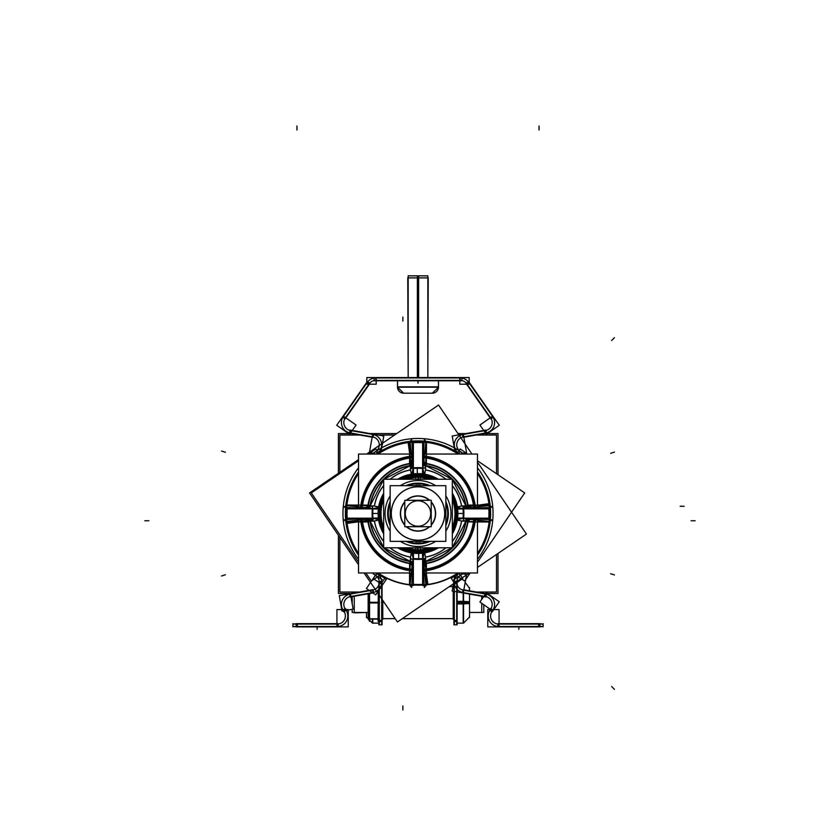 <?xml version="1.0" encoding="UTF-8"?>
<svg xmlns="http://www.w3.org/2000/svg" width="836" height="836" viewBox="0 0 836 836"><rect width="100%" height="100%" fill="white"/><g stroke="black" fill="none" stroke-linecap="round" stroke-linejoin="round"><path stroke-width="1.25" d="M419.902 543.808A30.357 30.357 0 0 1 405.888 541.352A30.347 30.347 0 0 0 430.101 541.352A30.357 30.357 0 0 1 416.098 543.808M445.849 525.562A30.347 30.347 0 0 0 445.849 501.464A30.357 30.357 0 0 1 445.849 525.583A30.347 30.347 0 0 0 445.849 501.464M416.098 483.218A30.357 30.357 0 0 1 430.112 485.685A30.347 30.347 0 0 0 405.899 485.685A30.357 30.357 0 0 1 419.902 483.218M390.151 525.562A30.347 30.347 0 0 1 390.151 501.464A30.357 30.357 0 0 0 390.151 525.583A30.347 30.347 0 0 1 390.151 501.464M411.73 474.409L413.329 467.93L411.73 474.409A39.605 39.605 0 0 0 398.166 479.237A39.605 39.605 0 0 1 411.73 474.409M422.671 468.003L424.27 474.409A39.605 39.605 0 0 1 437.834 479.237A39.605 39.605 0 0 0 424.27 474.409L422.671 468.003L424.019 442.808L424.165 442.056L426.088 442.119L424.092 442.119L422.671 468.003M372.49 508.842L378.896 507.253A39.605 39.605 0 0 1 383.672 493.762A39.605 39.605 0 0 0 378.896 507.243L372.49 508.842L347.285 507.494L346.543 507.347L346.595 505.435L346.606 507.431L372.49 508.842M378.896 519.783L372.417 518.184L378.896 519.783A39.605 39.605 0 0 0 383.672 533.274A39.605 39.605 0 0 1 378.896 519.783M372.177 518.195L347.285 519.532L372.177 518.195M413.329 559.033L411.73 552.627L413.329 559.033M424.27 552.627L422.671 559.096L424.27 552.627M463.51 518.195L457.104 519.783A39.605 39.605 0 0 1 452.328 533.274A39.605 39.605 0 0 0 457.104 519.783L463.583 518.184L488.715 519.532L489.457 519.678L489.405 521.601L489.394 519.605L463.51 518.195M457.114 507.243L463.583 508.842L457.114 507.243M413.329 467.69L411.981 442.808L413.329 467.69M370.39 508.225L368.31 507.504L370.39 508.225M370.285 505.801L372.657 506.606L368.3 505.477L368.3 507.389L368.3 505.477A50.348 50.348 0 0 1 409.964 463.813L411.876 463.813L409.964 463.813L411.093 468.17L409.901 463.437A50.724 50.724 0 0 0 367.924 505.425L360.828 505.477L360.828 507.159L360.828 505.477A57.736 57.736 0 0 1 409.964 456.341L411.646 456.341L409.964 456.341L409.964 463.813L409.494 460.929M465.715 505.801L468.076 505.425A50.724 50.724 0 0 0 426.099 463.437L425.712 465.788L426.036 463.813L424.124 463.813L426.036 463.813A50.348 50.348 0 0 1 467.7 505.477L467.7 507.389L467.7 505.477L465.725 505.801L470.595 505.017M467.7 507.494L465.61 508.225L467.7 507.494M463.823 508.842L488.715 507.494L463.823 508.842M489.394 507.431L488.715 507.494L489.457 507.347L489.405 505.435L489.394 507.431M425.712 465.798L424.907 468.17L426.036 463.813L426.036 456.341A57.736 57.736 0 0 1 475.172 505.477L475.172 507.159L475.172 505.477L467.7 505.477L475.172 505.477A57.736 57.736 0 0 0 426.036 456.341L424.354 456.341L426.036 456.341L425.566 466.707M489.164 505.477L477.46 505.519L489.164 505.477M370.285 521.225L367.924 521.612A50.724 50.724 0 0 0 409.901 563.589L410.288 561.249L409.964 563.213L411.876 563.213L409.964 563.213A50.348 50.348 0 0 1 368.3 521.549L368.3 519.637L368.3 521.549L370.275 521.236L365.405 522.019M411.093 558.856L410.288 561.228L411.093 558.856M465.715 521.225L463.343 520.431L467.7 521.549L467.7 519.637L467.7 521.549L475.172 521.549L475.172 519.867L475.172 521.549A57.736 57.736 0 0 1 426.036 570.695L424.354 570.695L426.036 570.695L426.036 563.213L424.124 563.213L426.036 563.213L425.712 561.249L426.099 563.589A50.724 50.724 0 0 0 468.076 521.612L467.7 521.549A50.348 50.348 0 0 1 426.036 563.213L426.506 566.108M425.712 561.228L424.907 558.856L425.702 561.228M423.288 465.903L424.019 463.823L423.288 465.903M425.994 454.052L426.046 442.349L425.994 454.052M411.834 442.056L411.981 442.808L411.834 442.056L409.912 442.119L411.834 442.056M346.606 519.605L346.595 521.601L346.543 519.678L347.285 519.532L346.606 519.605M411.834 584.981L409.912 584.918L411.908 584.907L413.329 559.096L411.834 584.981M424.165 584.981L422.671 559.096L424.092 584.907L426.088 584.918L424.165 584.981M368.3 519.532L370.39 518.811L368.3 519.532M412.712 561.123L411.981 563.213L412.712 561.123M424.019 563.213L423.288 561.123L424.019 563.213M426.046 584.678L425.994 572.984L426.046 584.678M477.46 521.507L489.164 521.559L477.46 521.507M465.61 518.811L467.69 519.532L465.61 518.811M410.006 572.984L409.953 584.678L410.006 572.984M410.288 561.249L409.964 563.213A50.348 50.348 0 0 1 368.3 521.549L360.828 521.549L360.828 519.867L360.828 521.549A57.736 57.736 0 0 0 409.964 570.695L411.646 570.695L409.964 570.695L410.434 560.329M346.835 521.559L358.539 521.507L346.835 521.559M411.981 463.813L412.712 465.903L411.981 463.813M409.953 442.349L410.006 454.052L409.953 442.349M358.539 505.519L346.835 505.477L358.539 505.519M417.206 526.199A12.707 12.707 0 0 1 405.293 513.513A12.707 12.707 0 0 1 417.206 500.827A12.707 12.707 0 0 1 430.707 513.513A12.707 12.707 0 0 1 417.206 526.199M418 541.352L418 543.233A29.72 29.72 0 0 0 428.419 541.352A29.72 29.72 0 0 1 416.129 543.181M445.849 523.879A29.72 29.72 0 0 0 445.849 503.157A29.72 29.72 0 0 1 445.849 523.879A29.72 29.72 0 0 0 445.849 503.157M416.129 483.856A29.72 29.72 0 0 1 428.419 485.685A29.72 29.72 0 0 0 407.581 485.685A29.72 29.72 0 0 1 419.871 483.856M407.581 541.352A29.72 29.72 0 0 0 418 543.233A29.72 29.72 0 0 1 407.581 541.352A29.72 29.72 0 0 0 419.871 543.181M390.151 523.879A29.72 29.72 0 0 1 390.151 503.157A29.72 29.72 0 0 0 390.151 523.879A29.72 29.72 0 0 1 390.151 503.157M498.674 626.488L498.674 624.064A8.067 8.067 0 0 1 492.059 611.367L490.074 609.977L492.059 611.367M463.405 590.143L462.977 592.525A10.492 10.492 0 0 1 458.849 573.569A72.627 72.627 0 0 1 452.589 577.373M337.326 624.064L337.326 626.488A10.492 10.492 0 0 0 345.926 609.977L343.941 611.367L345.926 609.977M372.532 434.427A10.492 10.492 0 0 1 377.151 453.467A10.492 10.492 0 0 0 373.023 434.501A10.492 10.492 0 0 1 377.151 453.467A72.627 72.627 0 0 1 411.385 441.199M424.615 441.199A72.627 72.627 0 0 1 458.849 453.467A10.492 10.492 0 0 1 462.977 434.501A10.492 10.492 0 0 0 458.849 453.467A72.627 72.627 0 0 0 456.529 451.952M355.248 592.797L352.207 592.797L355.248 592.797L352.207 592.797L355.248 592.797L352.207 592.797L355.248 592.797L354.255 592.4L354.255 592.975M352.207 609.308L352.207 612.475L368.154 612.454L354.255 612.861L354.255 596.246M382.773 600.415L382.773 619.288L382.773 618.65L395.198 618.65L382.083 618.65L395.177 618.619M402.356 618.619L453.917 618.619L402.315 618.65L453.227 618.65L453.227 619.288L453.227 591.219M449.308 586.621L452.955 586.621M438.451 380.767L438.492 387.193L438.492 380.767L438.492 387.037L397.508 387.037L397.508 380.767L397.508 387.037L438.492 387.037L438.492 380.767L438.492 387.193A6.145 6.145 0 0 1 432.149 393.181A6.145 6.145 0 0 0 438.492 387.193L432.348 393.181A6.145 6.145 0 0 0 438.492 387.193L432.348 393.181A6.145 6.145 0 0 0 438.492 387.193L397.508 387.193L397.549 380.767M403.652 393.181A6.145 6.145 0 0 1 397.508 387.193L403.652 393.181A6.145 6.145 0 0 1 397.508 387.193L403.652 393.181M473.74 519.71A56.085 56.085 0 0 1 424.197 569.253M411.803 569.253A56.085 56.085 0 0 1 362.26 519.71M362.26 507.316A56.085 56.085 0 0 1 411.803 457.773M424.197 457.773A56.085 56.085 0 0 1 473.74 507.316M369.7 507.985A48.613 48.613 0 0 1 412.472 465.213M423.528 465.213A48.613 48.613 0 0 1 466.3 507.985M466.3 519.051A48.613 48.613 0 0 1 423.528 561.813M412.472 561.813A48.613 48.613 0 0 1 369.7 519.051M383.672 479.237L452.328 479.237L452.328 547.799L383.672 547.799L383.672 479.237M400.81 547.799A38.352 38.352 0 0 0 420.404 551.791L420.153 547.799M403.036 479.237A37.411 37.411 0 0 1 420.351 476.186L420.153 479.237M435.19 479.237A38.352 38.352 0 0 0 415.596 475.235L415.847 479.237M432.964 547.799A37.411 37.411 0 0 1 415.649 550.851L415.847 547.799M418 476.133L418 476.52A37.003 37.003 0 0 1 431.909 479.237L415.68 476.593A36.993 36.993 0 0 1 431.888 479.237A37.003 37.003 0 0 0 404.091 479.237A36.993 36.993 0 0 1 420.32 476.593L404.081 479.237A37.003 37.003 0 0 1 418 476.52L418 479.237M452.328 499.729A36.993 36.993 0 0 1 452.328 527.307A37.003 37.003 0 0 0 452.328 499.709L452.328 527.328A37.003 37.003 0 0 0 452.328 499.709M431.888 547.799A36.993 36.993 0 0 1 415.68 550.433L431.919 547.799A37.003 37.003 0 0 1 418 550.516A37.003 37.003 0 0 0 431.909 547.799M418 550.893L418 550.516A37.003 37.003 0 0 1 404.091 547.799L420.32 550.443A36.993 36.993 0 0 1 404.112 547.799A37.003 37.003 0 0 0 418 550.516L418 547.799M383.672 527.307A36.993 36.993 0 0 1 383.672 499.729A37.003 37.003 0 0 0 383.672 527.328L383.672 499.709A37.003 37.003 0 0 0 383.672 527.328M420.351 550.851A37.411 37.411 0 0 1 403.036 547.799M383.672 528.383A37.411 37.411 0 0 1 383.672 498.643M403.109 479.237L420.351 476.206L420.404 475.235A38.352 38.352 0 0 0 400.81 479.237M383.672 530.62A38.352 38.352 0 0 1 383.672 496.406M432.891 479.237L415.649 476.206A37.411 37.411 0 0 1 432.964 479.237M452.328 498.643A37.411 37.411 0 0 1 452.328 528.383M415.649 550.851L415.596 551.791A38.352 38.352 0 0 0 435.19 547.799M452.328 496.406A38.352 38.352 0 0 1 452.328 530.62M438.388 479.237A39.888 39.888 0 0 0 415.492 473.709L415.628 475.83A37.766 37.766 0 0 1 433.832 479.237M452.328 493.198A39.888 39.888 0 0 1 452.328 533.838M438.388 547.799A39.888 39.888 0 0 1 415.492 553.327L415.628 551.206A37.766 37.766 0 0 0 433.832 547.799M452.328 497.775A37.766 37.766 0 0 1 452.328 529.251M413.329 467.888A45.865 45.865 0 0 0 410.288 468.296L411.396 474.754A39.323 39.323 0 0 1 424.604 474.754L425.712 468.296A45.865 45.865 0 0 0 422.671 467.888M422.619 467.878A45.865 45.865 0 0 0 413.381 467.878M397.612 547.799A39.888 39.888 0 0 0 420.508 553.327L420.372 551.206A37.766 37.766 0 0 1 402.168 547.799M383.672 533.838A39.888 39.888 0 0 1 383.672 493.198M397.612 479.237A39.888 39.888 0 0 1 420.508 473.709L420.372 475.83A37.766 37.766 0 0 0 402.168 479.237M383.672 529.251A37.766 37.766 0 0 1 383.672 497.775M372.365 508.894A45.865 45.865 0 0 0 372.783 521.204L379.241 520.107A39.323 39.323 0 0 1 379.241 506.929L372.783 505.832A45.865 45.865 0 0 0 372.375 508.842M373.023 508.518L346.961 505.623A71.468 71.468 0 0 0 346.961 521.413L373.023 518.519A45.248 45.248 0 0 1 373.023 508.518M378.875 520.17L377.673 517.986L372.03 518.184L377.673 517.986M413.329 552.554A39.313 39.313 0 0 1 398.751 547.799M383.672 532.689A39.313 39.313 0 0 1 378.959 518.184M411.343 552.491L413.538 553.902L413.329 559.493L413.538 553.902M422.671 559.148A45.865 45.865 0 0 0 425.712 558.73L424.604 552.272A39.323 39.323 0 0 1 411.396 552.272L410.288 558.73A45.865 45.865 0 0 0 413.329 559.148M413.381 559.148A45.865 45.865 0 0 0 422.619 559.148M422.671 559.493L422.462 553.85L422.671 559.493M424.657 552.491L422.462 553.902M457.041 518.184A39.313 39.313 0 0 1 452.328 532.689M437.249 547.799A39.313 39.313 0 0 1 422.671 552.554M458.327 517.986L463.97 518.184L458.274 517.975L457.125 520.17M463.625 508.842A45.865 45.865 0 0 0 463.217 505.811L456.759 506.909A39.323 39.323 0 0 1 456.759 520.107L463.217 521.204A45.865 45.865 0 0 0 463.635 508.894M463.97 508.842L458.337 509.051L463.97 508.842M456.978 506.867L458.379 509.051M422.671 474.472A39.313 39.313 0 0 1 437.249 479.237M452.328 494.348A39.313 39.313 0 0 1 457.041 508.842M424.657 474.534L422.462 473.134L422.671 467.543L422.462 473.134M422.995 468.547L425.9 442.484A71.468 71.468 0 0 0 410.1 442.484L413.005 468.547A45.248 45.248 0 0 1 422.995 468.547M413.329 467.543L413.538 473.186L413.329 467.543M411.343 474.534L413.538 473.134M378.959 508.842A39.313 39.313 0 0 1 383.672 494.348M398.751 479.237A39.313 39.313 0 0 1 413.329 474.472M377.673 509.051L372.03 508.842L377.726 509.051L378.875 506.867M372.71 506.24L370.296 505.498A1.17 0.805 -80.8 0 1 369.178 506.804A2.017 1.453 -69.4 0 1 367.589 507.368A2.017 1.453 -69.4 0 1 366.826 506.428A1.17 0.805 -80.8 0 0 367.945 505.122L370.317 505.435L367.589 507.368M369.972 508.173L367.85 507.442M346.02 507.316L346.02 508.873L372.689 508.873M368.676 507.473L363.597 507.473M368.436 505.101L360.441 505.101L360.441 507.118M477.46 454.052L477.46 506.909L477.46 454.052L424.604 454.052L477.46 454.052L477.46 506.909L477.46 454.052L424.604 454.052L477.46 454.052M477.46 520.128L477.46 572.984L424.604 572.984L477.46 572.984L424.604 572.984L477.46 572.984L477.46 520.128M411.396 454.052L358.539 454.052L358.539 506.909L358.539 454.052L358.539 506.909L358.539 454.052L411.396 454.052M358.539 520.128L358.539 572.984L411.396 572.984L358.539 572.984L358.539 520.128L358.539 572.984L411.396 572.984L358.539 572.984L358.539 520.128M472.403 507.473L467.324 507.473M475.559 507.118L475.559 505.101L467.564 505.101M489.384 507.295L491.976 507.138L489.394 505.048L474.952 505.101L474.921 507.473M489.98 507.316L489.98 508.873L463.311 508.873M468.411 507.368A2.017 1.453 69.4 0 0 469.174 506.428A1.17 0.805 -99.2 0 1 468.055 505.122L465.683 505.435L468.411 507.368A2.017 1.453 69.4 0 1 466.822 506.804A1.17 0.805 -99.2 0 1 465.704 505.498L463.29 506.24M468.15 507.442L466.028 508.173M461.556 520.922A44.172 44.172 0 0 1 452.328 541.32A44.172 44.172 0 0 0 461.556 520.922A44.172 44.172 0 0 1 452.328 541.32A44.172 44.172 0 0 0 461.556 520.922M445.86 547.799A44.172 44.172 0 0 1 425.419 557.069A44.172 44.172 0 0 0 445.86 547.799A44.172 44.172 0 0 1 425.419 557.069A44.172 44.172 0 0 0 445.86 547.799M410.58 557.069A44.172 44.172 0 0 1 390.14 547.799A44.172 44.172 0 0 0 410.58 557.069A44.172 44.172 0 0 1 390.14 547.799A44.172 44.172 0 0 0 410.58 557.069M383.672 541.32A44.172 44.172 0 0 1 374.444 520.922A44.172 44.172 0 0 0 383.672 541.32A44.172 44.172 0 0 1 374.444 520.922A44.172 44.172 0 0 0 383.672 541.32M374.444 506.114A44.172 44.172 0 0 1 383.672 485.706A44.172 44.172 0 0 0 374.444 506.114A44.172 44.172 0 0 1 383.672 485.706A44.172 44.172 0 0 0 374.444 506.114M390.14 479.237A44.172 44.172 0 0 1 410.58 469.968A44.172 44.172 0 0 0 390.14 479.237A44.172 44.172 0 0 1 410.58 469.968A44.172 44.172 0 0 0 390.14 479.237M425.419 469.968A44.172 44.172 0 0 1 445.86 479.237A44.172 44.172 0 0 0 425.419 469.968A44.172 44.172 0 0 1 445.86 479.237A44.172 44.172 0 0 0 425.419 469.968M452.328 485.706A44.172 44.172 0 0 1 461.545 506.093A44.172 44.172 0 0 0 452.328 485.706A44.172 44.172 0 0 1 461.545 506.093A44.172 44.172 0 0 0 452.328 485.706M425.284 468.233L426.015 465.809A1.17 0.805 9.2 0 1 424.709 464.691A2.017 1.453 20.6 0 1 424.145 463.102A2.017 1.453 20.6 0 1 425.096 462.35A1.17 0.805 9.2 0 0 426.402 463.457L426.078 465.83L424.145 463.102M423.34 465.485L424.071 463.363M424.197 441.544L422.64 441.544L422.64 468.202M424.051 464.199L424.051 459.11M426.412 463.949L426.412 455.954L424.395 455.954M424.521 465.61A48.352 48.352 0 0 1 452.088 479.237L426.078 465.871M452.328 479.467A48.352 48.352 0 0 1 465.903 506.992M424.051 456.592L426.423 456.56L426.475 442.119L424.385 439.537L424.218 442.129M345.519 518.08L346.522 518.017A71.624 71.624 0 0 1 358.539 473.594M490.481 518.08L489.478 518.017A71.624 71.624 0 0 0 477.46 473.594M378.081 454.052A71.624 71.624 0 0 1 457.919 454.052M489.917 508.873L489.468 508.905A71.614 71.614 0 0 1 477.46 553.432M346.167 502.854L347.159 503A71.614 71.614 0 0 0 358.539 553.432M457.909 572.984A71.614 71.614 0 0 1 378.091 572.984M476.206 435.023L496.49 435.023L496.49 473.709M496.49 554.477L496.49 592.013L476.301 592.013M394.561 435.023L378.259 435.023M359.793 435.023L339.865 435.023L339.865 472.298M339.865 537.454L339.865 592.013L359.699 592.013M487.43 433.57L498.005 433.57L498.005 474.743M498.005 553.442L498.005 593.466L487.398 593.466M485.904 433.57L484.462 433.57M465.997 433.57L457.982 433.57M396.703 433.57L370.003 433.57M351.538 433.57L350.096 433.57M348.612 433.57L338.413 433.57L338.413 473.291M338.413 535.312L338.413 593.466L351.486 593.466M485.894 593.466L484.514 593.466M346.02 519.71L346.02 518.163L372.689 518.163M367.589 519.658A2.017 1.453 -110.6 0 0 366.826 520.609A1.17 0.805 80.8 0 1 367.945 521.915L370.317 521.591L367.589 519.658A2.017 1.453 -110.6 0 1 369.178 520.232A1.17 0.805 80.8 0 1 370.296 521.539L372.71 520.797M367.85 519.584L369.972 518.853M411.479 561.426A48.352 48.352 0 0 1 383.912 547.799L409.922 561.165M383.672 547.559A48.352 48.352 0 0 1 370.097 520.034M409.598 563.568L409.985 561.228A1.17 0.805 -170.8 0 1 411.291 562.335A2.017 1.453 -159.4 0 1 411.855 563.924A2.017 1.453 -159.4 0 1 410.904 564.687A1.17 0.805 -170.8 0 0 409.598 563.568M410.716 558.803L409.891 561.238L411.855 563.924M412.66 561.541L411.929 563.663M413.005 558.49L410.1 584.552A71.468 71.468 0 0 0 425.9 584.552L422.995 558.49A45.248 45.248 0 0 1 413.005 558.49M426.015 561.228A1.17 0.805 -9.2 0 0 424.709 562.335A2.017 1.453 159.4 0 0 424.145 563.924A2.017 1.453 159.4 0 0 425.096 564.687A1.17 0.805 -9.2 0 1 426.402 563.568L425.284 558.803M424.071 563.663L423.34 561.541M424.197 585.493L422.64 585.493L422.64 558.835M424.051 567.916L424.051 562.837M424.395 571.072L426.412 571.072L426.412 563.088M424.218 584.897L424.385 587.489L426.475 584.907L426.423 570.476L424.051 570.434M474.942 519.898A57.297 57.297 0 0 1 424.385 570.455M474.921 519.564L474.952 521.936L489.394 521.988L491.976 519.898L489.384 519.741M467.324 519.564L472.403 519.564M467.564 521.925L475.559 521.925L475.559 519.908M468.055 521.915L465.704 521.539A1.17 0.805 99.2 0 1 466.822 520.232A2.017 1.453 110.6 0 1 468.411 519.658A2.017 1.453 110.6 0 1 469.174 520.609A1.17 0.805 99.2 0 0 468.055 521.915M465.903 520.034A48.352 48.352 0 0 1 452.328 547.559M426.078 561.165L452.067 547.799A48.352 48.352 0 0 1 424.521 561.426M463.29 520.797L465.725 521.622L468.411 519.658M466.028 518.853L468.15 519.584M489.98 519.71L489.98 518.163L463.311 518.163M462.977 518.519L489.039 521.413A71.468 71.468 0 0 0 489.039 505.623L462.977 508.518A45.248 45.248 0 0 1 462.977 518.519M411.803 585.493L413.36 585.493L413.36 558.835M411.949 570.434L409.577 570.476L409.525 584.907L411.615 587.489L411.782 584.897M411.615 570.455A57.297 57.297 0 0 1 361.058 519.898M346.616 519.741L344.024 519.898L346.606 521.988L361.047 521.936L361.079 519.564M363.597 519.564L368.676 519.564M360.441 519.908L360.441 521.925L368.436 521.925M411.949 562.837L411.949 567.916M409.588 563.088L409.588 571.072L411.605 571.072M424.385 456.571A57.297 57.297 0 0 1 474.942 507.128M411.803 441.544L413.36 441.544L413.36 468.202M411.855 463.102A2.017 1.453 -20.6 0 0 410.904 462.35A1.17 0.805 170.8 0 1 409.598 463.457L409.922 465.83L411.855 463.102A2.017 1.453 -20.6 0 1 411.291 464.691A1.17 0.805 170.8 0 1 409.985 465.809L410.716 468.233M411.929 463.363L412.66 465.485M370.097 506.992A48.352 48.352 0 0 1 383.672 479.467M409.922 465.871L383.933 479.237A48.352 48.352 0 0 1 411.479 465.61M411.949 459.11L411.949 464.199M411.605 455.954L409.588 455.954L409.588 463.949M411.782 442.129L411.615 439.537L409.525 442.119L409.577 456.56L411.949 456.592M361.058 507.128A57.297 57.297 0 0 1 411.615 456.571M361.079 507.473L361.047 505.101L346.606 505.048L344.024 507.138L346.616 507.295M404.781 526.732L431.219 526.732L431.219 500.294L404.781 500.294L404.781 526.732M418.794 500.827A12.707 12.707 0 0 0 405.293 513.513A12.707 12.707 0 0 0 418.794 526.199M419.108 531.111A17.629 17.629 0 0 1 406.338 526.732M404.781 525.175A17.629 17.629 0 0 1 404.781 501.851M406.338 500.294A17.629 17.629 0 0 1 419.108 495.926M416.892 495.926A17.629 17.629 0 0 1 429.662 500.294M431.219 501.851A17.629 17.629 0 0 1 431.219 525.175M429.662 526.732A17.629 17.629 0 0 1 416.892 531.111M445.849 541.352L390.151 541.352L390.151 485.685L445.849 485.685L445.849 541.352M416.129 483.793L416.244 485.685M416.129 543.233L416.244 541.352M416.328 486.865A26.7 26.7 0 0 1 444.7 513.513A26.7 26.7 0 0 1 416.328 540.16M419.871 543.233L419.756 541.352M419.871 483.793L419.756 485.685M419.672 540.16A26.7 26.7 0 0 1 391.3 513.513A26.7 26.7 0 0 1 419.672 486.865M497.786 626.488L543.076 626.488M497.786 624.064L543.076 624.064M543.055 624.064L538.635 623.666L538.635 626.885L543.055 626.488M497.859 623.666L497.859 626.885L539.847 626.885L539.847 623.666L497.859 623.666M499.071 609.58L499.071 626.885L487.775 626.885L487.775 609.58L499.071 609.58M499.123 626.477A10.492 10.492 0 0 1 490.345 609.611M543.076 623.666L543.076 626.885M499.071 624.053A8.067 8.067 0 0 1 492.299 611.043M491.829 611.701L492.926 610.134M489.844 610.311L490.941 608.744M485.099 596.444A8.067 8.067 0 0 1 490.471 609.402M485.507 594.051A10.492 10.492 0 0 1 492.446 610.803M492.791 611.022L479.906 602.004L486.385 592.755L499.27 601.774L492.791 611.022M486.437 593.8L485.883 596.977L462.465 592.849L463.019 589.673L486.437 593.8M485.956 596.58L462.527 592.452M486.374 594.197L462.945 590.07M463.802 590.206A8.067 8.067 0 0 1 460.594 575.314A8.067 8.067 0 0 0 456.738 582.587M463.468 592.609A10.492 10.492 0 0 1 458.849 573.569A10.492 10.492 0 0 0 454.314 582.201L456.728 582.201L454.314 582.201A10.492 10.492 0 0 1 458.849 573.569A72.627 72.627 0 0 1 456.529 575.074M383.41 577.373A72.627 72.627 0 0 1 377.151 573.569A10.492 10.492 0 0 1 372.532 592.609M357.954 554.362A72.627 72.627 0 0 1 345.676 520.128A72.627 72.627 0 0 0 357.954 554.362M345.644 519.71A72.627 72.627 0 0 1 345.644 507.316A72.627 72.627 0 0 0 345.644 519.71M345.676 506.898A72.627 72.627 0 0 1 357.954 472.674A72.627 72.627 0 0 0 345.676 506.898M411.803 441.157A72.627 72.627 0 0 1 424.197 441.157M478.046 472.674A72.627 72.627 0 0 1 490.324 506.898A72.627 72.627 0 0 0 478.046 472.674M490.356 507.316A72.627 72.627 0 0 1 490.356 519.71A72.627 72.627 0 0 0 490.356 507.316M490.324 520.128A72.627 72.627 0 0 1 478.046 554.362A72.627 72.627 0 0 0 490.324 520.128M382.261 579.505A75.041 75.041 0 0 1 372.992 573.569A75.041 75.041 0 0 0 378.185 577.133M357.954 558.521A75.041 75.041 0 0 1 357.954 468.505A75.041 75.041 0 0 0 357.954 558.521M378.185 449.904A75.041 75.041 0 0 0 372.992 453.467A75.041 75.041 0 0 1 463.008 453.467A75.041 75.041 0 0 0 457.815 449.904M478.046 468.505A75.041 75.041 0 0 1 478.046 558.521A75.041 75.041 0 0 0 478.046 468.505M457.815 577.133A75.041 75.041 0 0 0 463.008 573.569A75.041 75.041 0 0 1 453.739 579.505M468.474 573.569L397.455 621.963L364.475 573.569M357.954 563.986L309.55 492.958L357.954 459.978M478.046 567.038L526.45 534.058L478.046 463.019M471.535 453.467L438.545 405.052L367.506 453.467M377.872 573.569L386.336 579.338L375.751 594.877L366.408 588.513L377.005 572.973L384.811 578.313L381.028 583.873L373.211 578.543L377.005 572.984M372.595 590.143L373.023 592.525L372.595 590.143A8.067 8.067 0 0 0 375.416 575.314A8.067 8.067 0 0 1 372.198 590.206M373.055 590.07L349.626 594.197M373.473 592.452L350.044 596.58M345.529 609.402A8.067 8.067 0 0 1 350.901 596.444M343.554 610.803A10.492 10.492 0 0 1 350.493 594.051M350.409 593.654L353.137 609.141L342.008 611.106L339.28 595.608L350.409 593.654M342.75 610.364L345.393 608.514L346.48 610.081L343.836 611.931L342.75 610.364M345.059 608.744L346.156 610.311M343.073 610.134L344.171 611.701M343.7 611.043A8.067 8.067 0 0 1 336.929 624.053M292.924 624.064L338.214 624.064M292.924 626.488L338.214 626.488M345.655 609.611A10.492 10.492 0 0 1 336.877 626.477M336.929 609.58L336.929 626.885L348.246 626.885L348.246 609.58L336.929 609.58M338.141 623.666L338.141 626.885L296.153 626.885L296.153 623.666L338.141 623.666M292.945 626.488L297.365 626.885L297.365 623.666L292.945 624.064M292.924 623.666L292.924 626.885M372.981 589.673L373.535 592.849L350.117 596.977L349.563 593.8L372.981 589.673M461.409 573.569L466.572 574.478L463.311 592.996L452.171 591.031L454.983 575.126M492.164 611.931L489.52 610.081L490.607 608.514L493.25 610.364L492.164 611.931M379.471 575.074A72.627 72.627 0 0 1 377.151 573.569A10.492 10.492 0 0 1 381.686 582.587M373.023 434.501L372.595 436.883L373.023 434.501A10.492 10.492 0 0 1 377.151 453.467A72.627 72.627 0 0 1 379.471 451.952M369.219 453.467L375.824 448.963L378.781 453.3M357.954 461.148L311.316 492.916L357.954 561.353M366.272 573.569L371.351 581.01L380.464 574.792M378.875 581.428L382.083 581.428L382.083 621.566L378.875 621.566L378.875 581.428M378.875 624.764L382.083 624.826L382.083 620.396L378.875 620.396L378.875 624.826L382.083 624.764M381.686 624.826L381.686 581.344M379.272 624.826L379.272 581.344M372.208 436.831A8.067 8.067 0 0 1 375.416 451.712M374.653 453.467L369.439 452.548L372.699 434.051L383.808 436.005L380.997 451.91M349.552 433.226L350.117 430.059L373.535 434.197L372.981 437.353L349.552 433.226M350.044 430.446L373.473 434.584M350.88 430.592A8.067 8.067 0 0 1 345.519 417.634M336.741 425.252L343.209 416.025L356.073 425.033L349.605 434.271L336.72 425.273L348.57 433.57M350.493 432.975A10.492 10.492 0 0 1 343.554 416.224M367.683 381.738L342.823 417.248M369.669 383.128L344.808 418.637M367.37 381.519L369.993 383.358L345.132 418.867L342.509 417.028L367.37 381.519M376.2 377.558L376.2 384.205L366.816 384.205L366.816 377.558L376.2 377.558M368.979 384.142A8.067 8.067 0 0 1 376.2 380.38M467.021 384.142A8.067 8.067 0 0 0 459.8 380.38M459.8 377.558L459.8 384.205L469.184 384.205L469.184 377.558L459.8 377.558M461.89 380.767L461.89 377.558L374.11 377.558L374.11 380.767L461.89 380.767M461.89 380.37L374.11 380.37M461.89 377.956L374.11 377.956M469.006 382.752A10.492 10.492 0 0 0 459.8 377.956M468.317 381.738L493.177 417.248M468.63 381.519L466.007 383.358L490.868 418.867L493.491 417.028L468.63 381.519M466.331 383.128L491.192 418.637M485.12 430.592A8.067 8.067 0 0 0 490.481 417.634M492.791 416.025L479.927 425.033L486.406 434.292L499.28 425.273L492.791 416.025M485.507 432.975A10.492 10.492 0 0 0 492.446 416.224M485.956 430.446L462.527 434.584M486.447 433.226L485.883 430.059L462.465 434.197L463.019 437.353L486.447 433.226M486.374 432.839L462.945 436.967M463.792 436.831A8.067 8.067 0 0 0 460.584 451.712M461.347 453.467L466.561 452.548L463.301 434.051L452.192 436.005L455.003 451.91M463.468 434.427A10.492 10.492 0 0 0 458.849 453.467A10.492 10.492 0 0 1 462.977 434.501L463.405 436.883L462.977 434.501M466.781 453.467L460.176 448.963L457.219 453.3M478.046 461.148L524.694 492.926L478.046 561.374M469.738 573.569L464.67 581.02L455.536 574.792M462.789 578.543L458.995 572.984L451.189 578.313L454.972 583.873L462.789 578.543M456.728 581.344L456.728 624.826M454.314 581.344L454.314 624.826M457.125 624.805L453.917 624.826L457.125 624.805L457.125 620.396L453.917 620.396L453.917 624.826M457.125 581.428L453.917 581.428L453.917 621.566L457.125 621.566L457.125 581.428M366.994 382.752A10.492 10.492 0 0 1 376.2 377.956M349.626 432.839L373.055 436.967M355.143 592.818L352.207 592.797L352.207 593.33M457.125 601.345L463.552 601.345L463.552 623.133L469.539 616.978L463.552 623.133L456.581 623.133M457.125 603.926L463.552 603.926L463.552 593.037M463.196 592.975L463.196 603.926L469.539 603.519M463.196 623.123L463.196 601.345L469.539 601.742M469.539 587.698L469.539 590.822M469.539 594.093L469.539 617.574M352.207 596.611L352.207 603.853M378.311 593.873L378.081 612.318L378.875 611.429M379.481 602.955L368.154 602.955L368.154 593.8M368.154 590.519L368.154 589.704M379.481 619.1L368.154 619.1L368.154 602.307L379.481 602.307M378.875 610.813L378.081 611.638L378.081 621.326L378.875 619.612M379.481 618.776L368.154 618.776M368.342 594.887L369.564 593.55L369.564 602.829M368.373 619.1L368.383 593.759M368.373 589.85L368.373 590.488M368.342 610.385L369.564 611.638L369.564 621.326L368.53 619.1M368.342 594.448L369.094 593.633M368.342 610.823L369.564 612.151L369.564 602.442M452.945 586.653L449.266 586.653M481.745 603.289L481.745 612.475M481.745 599.381L481.745 596.246M469.539 612.454L483.793 612.454L483.793 604.731M372.448 619.1L372.448 623.133L366.461 616.978L372.448 623.133L379.419 623.133M372.804 619.1L372.804 623.123M366.461 612.475L366.461 617.574M417.383 377.558L417.383 275.849L427.833 275.849L427.833 377.558L428.231 277.897L407.769 277.897L408.167 377.558L408.167 275.849L418.617 275.849L418.617 377.558M403.683 393.181A6.145 6.134 90 0 1 397.549 386.838L438.451 386.838A6.145 6.134 90 0 1 432.316 393.181M403.077 393.181L432.923 393.181M221.53 451.043L225.375 452.255M614.47 452.098L610.625 453.311M614.47 689.355L611.618 686.502L614.47 689.355M614.47 337.671L611.618 340.524L614.47 337.671M402.868 317.043L402.868 321.076M405.899 541.352A30.347 30.347 0 0 0 430.101 541.352M430.101 485.685A30.347 30.347 0 0 0 405.899 485.685M418 480.554A32.97 32.97 0 0 0 400.329 485.685A32.97 32.97 0 0 1 435.671 485.685A32.97 32.97 0 0 0 418 480.554M390.151 495.884A32.97 32.97 0 0 0 390.151 531.142A32.97 32.97 0 0 1 390.151 495.884M400.329 541.352A32.97 32.97 0 0 0 435.671 541.352A32.97 32.97 0 0 1 400.329 541.352M445.849 531.142A32.97 32.97 0 0 0 445.849 495.884A32.97 32.97 0 0 1 445.849 531.142M418 550.903L418 551.561A38.048 38.048 0 0 1 401.499 547.799A38.048 38.048 0 0 0 434.501 547.799A38.048 38.048 0 0 1 418 551.561L418 553.118A39.605 39.605 0 0 1 412.733 552.774A39.605 39.605 0 0 0 423.267 552.774A39.605 39.605 0 0 1 418 553.118M418 476.112L418 475.465A38.048 38.048 0 0 1 434.501 479.237A38.048 38.048 0 0 0 418 475.465L418 473.907A39.605 39.605 0 0 1 423.267 474.263A39.605 39.605 0 0 0 412.733 474.263A39.605 39.605 0 0 1 418 473.907M457.104 507.243A39.605 39.605 0 0 0 452.328 493.762A39.605 39.605 0 0 1 457.104 507.243M457.25 508.246A39.605 39.605 0 0 1 457.271 518.665A39.605 39.605 0 0 0 457.25 508.246M424.27 552.617A39.605 39.605 0 0 0 437.834 547.799A39.605 39.605 0 0 1 424.27 552.617M452.328 497.106A38.048 38.048 0 0 1 452.328 529.919A38.048 38.048 0 0 0 452.328 497.106M413.381 467.993A45.75 45.75 0 0 1 422.619 467.993A45.75 45.75 0 0 0 413.381 467.993M378.729 508.372A39.605 39.605 0 0 0 378.729 518.665A39.605 39.605 0 0 1 378.729 508.372M383.672 529.919A38.048 38.048 0 0 1 383.672 497.106A38.048 38.048 0 0 0 383.672 529.919M401.499 479.237A38.048 38.048 0 0 1 418 475.465A38.048 38.048 0 0 0 401.499 479.237M398.166 547.799A39.605 39.605 0 0 0 411.73 552.617A39.605 39.605 0 0 1 398.166 547.799M372.48 508.905A45.75 45.75 0 0 0 372.48 518.132A45.75 45.75 0 0 1 372.48 508.905M347.18 518.163A70.966 70.966 0 0 1 347.18 508.873A70.966 70.966 0 0 0 347.18 518.163M422.619 559.033A45.75 45.75 0 0 1 413.381 559.033A45.75 45.75 0 0 0 422.619 559.033M413.36 442.704A70.966 70.966 0 0 1 422.64 442.704A70.966 70.966 0 0 0 413.36 442.704M461.629 506.083A44.256 44.256 0 0 0 452.328 485.58A44.256 44.256 0 0 1 461.629 506.083M445.985 479.237A44.256 44.256 0 0 0 425.44 469.884A44.256 44.256 0 0 1 445.985 479.237M410.56 469.884A44.256 44.256 0 0 0 390.015 479.237A44.256 44.256 0 0 1 410.56 469.884M383.672 485.58A44.256 44.256 0 0 0 374.371 506.104A44.256 44.256 0 0 1 383.672 485.58M374.371 520.933A44.256 44.256 0 0 0 383.672 541.456A44.256 44.256 0 0 1 374.371 520.933M390.015 547.799A44.256 44.256 0 0 0 410.56 557.142A44.256 44.256 0 0 1 390.015 547.799M425.44 557.142A44.256 44.256 0 0 0 445.985 547.799A44.256 44.256 0 0 1 425.44 557.142M452.328 541.456A44.256 44.256 0 0 0 461.629 520.933A44.256 44.256 0 0 1 452.328 541.456M490.627 513.513L489.656 513.513A71.656 71.656 0 0 1 489.499 518.163A71.656 71.656 0 0 0 489.499 508.873A71.656 71.656 0 0 1 489.656 513.513M489.363 505.069A71.854 71.854 0 0 0 478.046 474.054A71.854 71.854 0 0 1 489.363 505.069M457.47 453.467A71.854 71.854 0 0 0 426.454 442.16A71.854 71.854 0 0 1 457.47 453.467M413.36 442.014A71.656 71.656 0 0 1 422.64 442.014A71.656 71.656 0 0 0 413.36 442.014M409.546 442.16A71.854 71.854 0 0 0 378.53 453.467A71.854 71.854 0 0 1 409.546 442.16M357.954 474.054A71.854 71.854 0 0 0 346.637 505.069A71.854 71.854 0 0 1 357.954 474.054M346.344 513.513A71.656 71.656 0 0 1 346.501 508.873A71.656 71.656 0 0 0 346.344 513.513L346.376 513.513A71.656 71.656 0 0 0 346.501 518.163A71.656 71.656 0 0 1 346.344 513.513L345.373 513.513M346.637 521.967A71.854 71.854 0 0 0 357.954 552.983A71.854 71.854 0 0 1 346.637 521.967M378.53 573.569A71.854 71.854 0 0 0 409.546 584.876A71.854 71.854 0 0 1 378.53 573.569M422.64 585.012A71.656 71.656 0 0 1 413.36 585.012A71.656 71.656 0 0 0 422.64 585.012M426.454 584.876A71.854 71.854 0 0 0 457.47 573.569A71.854 71.854 0 0 1 426.454 584.876M478.046 552.983A71.854 71.854 0 0 0 489.363 521.967A71.854 71.854 0 0 1 478.046 552.983M422.64 584.333A70.966 70.966 0 0 1 413.36 584.333A70.966 70.966 0 0 0 422.64 584.333M463.52 508.905A45.75 45.75 0 0 1 463.52 518.132A45.75 45.75 0 0 0 463.52 508.905M488.82 508.873A70.966 70.966 0 0 1 488.82 518.163A70.966 70.966 0 0 0 488.82 508.873M418.491 476.53L418.449 479.237M417.509 550.506L417.551 547.799M418.47 550.924L418.491 551.865M417.53 476.112L417.509 475.161M418 553.401L418 551.279L418 553.401M417.331 474.2L417.237 468.275M463.248 513.471L457.323 513.482M373.18 519.741L347.212 523.357M418.669 552.826L418.763 558.761M378.677 513.482L372.751 513.471M411.772 468.703L408.156 442.725M368.676 505.477L360.441 505.477M475.935 505.477L471.901 505.477M475.559 505.477L467.324 505.477M426.036 464.199L426.036 455.954M695.124 520.776L691.079 520.776M424.228 558.333L427.844 584.312M426.036 571.437L426.036 567.404M426.036 571.072L426.036 562.837M467.324 521.549L475.559 521.549M467.7 521.549L475.172 521.549A57.736 57.736 0 0 1 426.036 570.695L426.036 563.213A50.348 50.348 0 0 0 467.7 521.549L464.816 521.079M462.82 507.285L488.788 503.68M360.107 521.549L364.141 521.549M360.441 521.549L368.676 521.549M409.964 562.837L409.964 571.072M368.3 505.477A50.348 50.348 0 0 1 409.964 463.813L409.964 456.341A57.736 57.736 0 0 0 360.828 505.477L371.184 505.947M409.964 455.62L409.964 459.654M409.964 455.954L409.964 464.199M429.349 526.732A17.42 17.42 0 0 1 406.651 526.732M404.781 524.862A17.42 17.42 0 0 1 404.781 502.164M406.651 500.294A17.42 17.42 0 0 1 429.349 500.294M431.219 524.862A17.42 17.42 0 0 0 431.219 502.164M418 540.275A26.762 26.762 0 0 0 444.762 513.513A26.762 26.762 0 0 0 418 486.751A26.762 26.762 0 0 0 391.238 513.513A26.762 26.762 0 0 0 418 540.275M418 485.685L418 483.793A29.72 29.72 0 0 0 407.581 485.685M418 543.233A29.72 29.72 0 0 0 428.419 541.352M428.419 485.685A29.72 29.72 0 0 0 418 483.793M614.47 574.938L610.625 573.726M221.53 575.994L225.375 574.781M402.868 709.994L402.868 705.96M684.162 506.25L680.128 506.25M144.837 520.776L148.871 520.776M539.042 624.064L539.042 626.488L539.042 624.064M485.497 596.496L485.925 594.114L485.497 596.496M377.078 573.569L375.74 575.534L377.078 573.569M345.289 609.078L343.303 610.468L345.289 609.078M296.958 624.064L296.958 626.488L296.958 624.064M350.503 596.496L350.075 594.114M462.977 592.525A10.492 10.492 0 0 1 454.314 582.587M458.922 573.569L460.26 575.534L458.922 573.569M490.711 609.078L492.697 610.468M518.863 626.885L518.863 629.309L518.863 626.885M539.042 126.006L539.042 130.04L539.042 126.006M317.137 626.885L317.137 629.309L317.137 626.885M296.958 126.006L296.958 130.04L296.958 126.006M296.958 623.666L296.958 626.885M381.686 582.201L379.272 582.201L381.686 582.201M379.272 620.793L381.686 620.793M377.078 453.467L375.74 451.503L377.078 453.467M350.493 430.53L350.075 432.912L350.493 430.53M345.289 417.958L343.303 416.568L345.289 417.958M369.188 383.818L367.213 382.428L369.188 383.818M460.197 380.37L460.197 377.956L460.197 380.37M375.803 380.37L375.803 377.956L375.803 380.37M466.812 383.818L468.787 382.428L466.812 383.818M490.711 417.958L492.697 416.568L490.711 417.958M485.507 430.53L485.925 432.912L485.507 430.53M458.922 453.467L460.26 451.503L458.922 453.467M456.728 620.793L454.314 620.793M378.875 620.793L382.083 620.793L378.875 620.793M418 380.767L418 383.201L418 380.767M463.395 601.345L463.395 593.017L463.395 602.631L457.125 602.631L463.552 602.631L457.125 602.631L463.552 602.631L457.125 602.631L463.395 602.631L463.395 603.926L463.395 593.017L463.395 602.631L469.539 602.631L463.395 602.631L463.395 603.926M368.154 612.475L352.207 612.475L368.154 612.475M463.196 602.631L469.539 602.631L463.196 602.631M378.102 602.631L369.543 602.631L368.373 594.563L369.543 602.631L368.373 610.708L369.543 602.631L378.102 602.631M378.185 602.955L378.875 606.131L378.185 602.955M378.875 599.14L378.185 602.307L378.875 599.14M378.875 615.275L378.102 618.776L378.875 615.275M369.543 618.776L368.373 610.708L369.543 618.776M395.198 618.65L382.083 618.65M402.315 618.65L453.917 618.65M418 377.558L418 277.897M426.036 463.813A50.348 50.348 0 0 1 467.7 505.477M368.3 521.549L360.828 521.549A57.736 57.736 0 0 0 409.964 570.695L409.964 563.213M426.036 563.213L425.712 561.249M409.964 463.813L410.288 465.788M456.728 623.133L463.395 623.133L463.395 593.017M372.605 619.1L372.605 623.133L379.272 623.133M465.171 582.399L469.539 588.283L465.171 582.399M420.351 550.819L403.109 547.799M383.672 528.31L383.672 498.716M452.328 498.716L452.328 528.31M432.891 547.799L415.649 550.819M368.676 507.494L363.869 507.494M472.131 507.494L467.324 507.494M491.944 507.149L489.384 507.358M424.019 464.199L424.019 459.382M452.328 479.498L465.652 505.435M424.165 442.129L424.364 439.569M383.672 547.538L370.348 521.601M424.019 567.654L424.019 562.837M424.364 587.457L424.165 584.907M489.384 519.678L491.944 519.877M467.324 519.532L472.131 519.532M465.652 521.601L452.328 547.538M426.078 561.196L424.145 563.924M411.834 584.907L411.636 587.457M344.056 519.877L346.616 519.678M363.869 519.532L368.676 519.532M411.981 562.837L411.981 567.654M370.348 505.435L383.672 479.498M411.981 459.382L411.981 464.199M411.636 439.569L411.834 442.129M346.616 507.358L344.056 507.149M379.293 618.713L378.081 621.326L379.293 618.713M368.342 618.713L369.564 621.326L368.342 618.713M397.508 380.223L397.508 387.193L397.508 380.223M438.492 380.223L438.492 387.193L438.492 380.223"/></g></svg>
